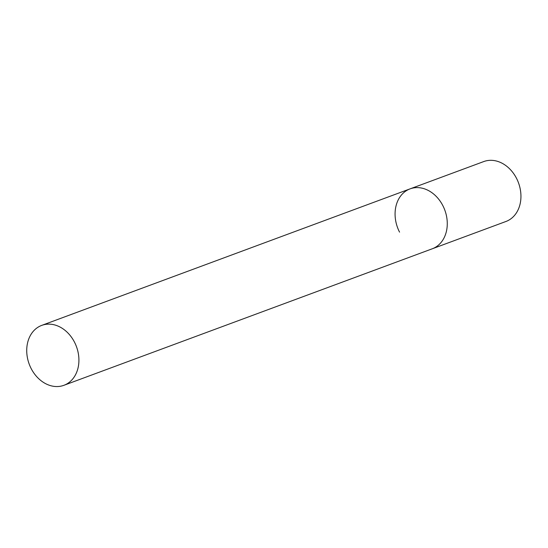 <?xml version="1.0" encoding="UTF-8"?>
<svg xmlns="http://www.w3.org/2000/svg" width="548" height="548" viewBox="0 0 548 548"><rect width="100%" height="100%" fill="white"/><g stroke="black" fill="none" stroke-linecap="round" stroke-linejoin="round"><path stroke-width="0.82" d="M399.56 232.126A31.948 25.194 69.7 0 1 410.068 188.868A31.948 25.194 69.7 0 1 442.791 205.527A31.948 25.194 69.7 0 1 432.276 248.785A31.948 25.194 -110.3 0 0 435.811 247.059A31.948 25.194 -110.3 0 0 443.866 207.767A31.948 25.194 -110.3 0 0 410.068 188.868L483.74 161.571A31.948 25.194 69.7 0 1 516.463 178.223A31.948 25.194 69.7 0 1 505.948 221.481L63.924 385.299A31.948 25.194 -110.3 0 0 67.459 383.579A31.948 25.194 -110.3 0 0 75.508 344.288A31.948 25.194 -110.3 0 0 41.717 325.389A31.948 25.194 -110.3 0 0 38.189 327.115A31.948 25.194 -110.3 0 0 30.133 366.406A31.948 25.194 -110.3 0 0 63.924 385.299M410.068 188.868L41.717 325.389"/></g></svg>
